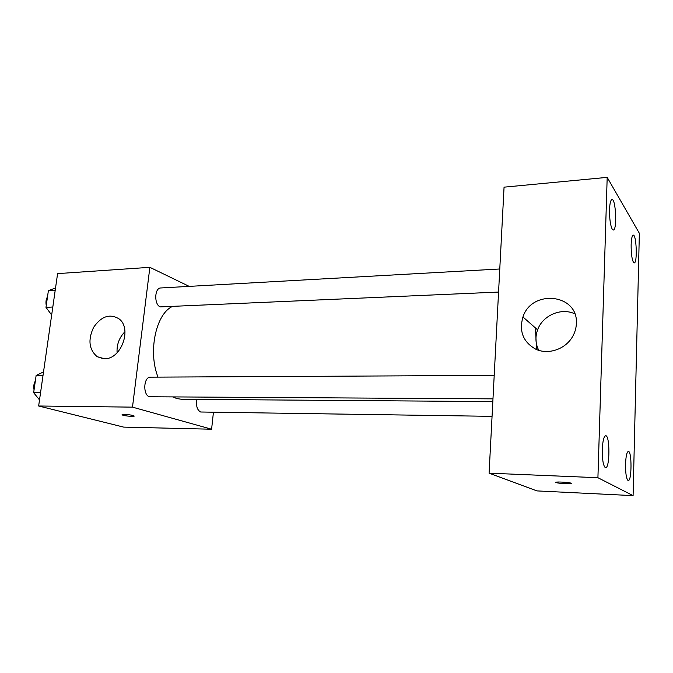 <?xml version="1.0" encoding="UTF-8"?>
<svg xmlns="http://www.w3.org/2000/svg" width="673" height="673" viewBox="0 0 673 673"><rect width="100%" height="100%" fill="white"/><g stroke="black" fill="none" stroke-linecap="round" stroke-linejoin="round"><path stroke-width="1.01" d="M213.425 412.305L211.6 429.214L123.672 427.111L38.647 405.996L57.592 273.617L149.869 267.324L189.214 286.378M172.944 396.902L176.679 398.525L181.449 399.274L492.829 401.588M171.792 306.762C155.656 314.804 147.976 352.282 158.02 377.116M211.6 429.214L132.488 407.14L149.869 267.324M499.778 268.99L160.78 287.968C154.42 287.792 153.966 304.692 160.283 306.896L498.567 292.065M196.937 399.392C195.868 405.794 197.096 410 200.621 412.002L492.056 416.343M492.973 398.853L150.449 396.767C142.844 397.23 142.979 376.678 150.567 377.158L494.201 375.391M132.488 407.14L38.647 405.996M104.458 358.734L97.114 356.665C88.962 349.531 87.801 339.747 93.631 327.314C101.354 316.226 109.792 313.399 118.961 318.817C132.463 328.374 121.199 359.525 104.458 358.734M132.934 415.493L133.977 415.864C136.139 416.991 123.925 416.032 122.318 414.938C120.467 414.021 129.367 414.475 132.934 415.493M117.094 352.787C116.597 344.601 119.23 337.56 124.985 331.671M536.558 349.573L535.447 327.953M536.953 490.903L489.086 473.161L504.06 187.161L607.189 177.369L639.35 233.27L633.091 495.631L536.953 490.903M633.091 495.631L597.918 477.712L489.086 473.161M571.175 483.214C573.733 484.207 559.086 483.618 556.235 482.617C552.415 481.54 567.776 482.045 570.914 483.113L571.175 483.214M597.918 477.712L607.189 177.369M576.357 323.721C576.155 328.559 574.742 333.11 572.117 337.392C564.723 349.438 548.377 354.78 536.196 349.422C523.241 342.313 518.833 331.503 522.955 316.983C531.796 288.868 578.561 293.798 576.357 323.721M609.536 209.698C609.469 218.868 610.369 225.379 612.253 229.224L613.305 230.015C617.267 230.41 615.879 198.585 611.959 199.536C610.613 199.982 609.805 203.372 609.536 209.698M602.293 449.547C602.217 459.432 603.193 465.438 605.22 467.567L605.591 467.685C609.957 468.484 610.024 435.137 605.675 435.734C603.841 436.348 602.705 440.958 602.293 449.547M625.545 464.185C625.495 473.178 626.311 478.587 627.985 480.429L628.262 480.514C631.863 481.262 631.947 450.885 628.355 451.423C626.815 452.004 625.882 456.26 625.545 464.185M631.139 244.779C631.097 253.174 631.863 259.012 633.428 262.293L634.218 262.891C637.533 263.32 636.507 234.33 633.226 235.138C632.065 235.55 631.367 238.764 631.139 244.779M538.795 350.381C535.456 343.853 535.052 337.013 537.601 329.846C542.573 315.511 561.122 307.325 574.75 313.811M39.522 399.913L33.65 392.696L36.14 375.458L43.526 371.925M40.548 392.729L33.65 392.696M43.03 375.408L36.14 375.458M35.349 380.918C33.81 383.602 33.381 386.596 34.054 389.894M51.67 315.014L45.983 307.342L48.389 290.677L55.539 287.968M52.814 307.014L45.983 307.342M55.203 290.282L48.389 290.677M47.514 296.734C46.025 299.216 45.604 302.11 46.26 305.416M103.238 358.701L97.114 356.665M537.601 329.846L522.955 316.983M556.251 482.137L556.235 482.617"/></g></svg>
